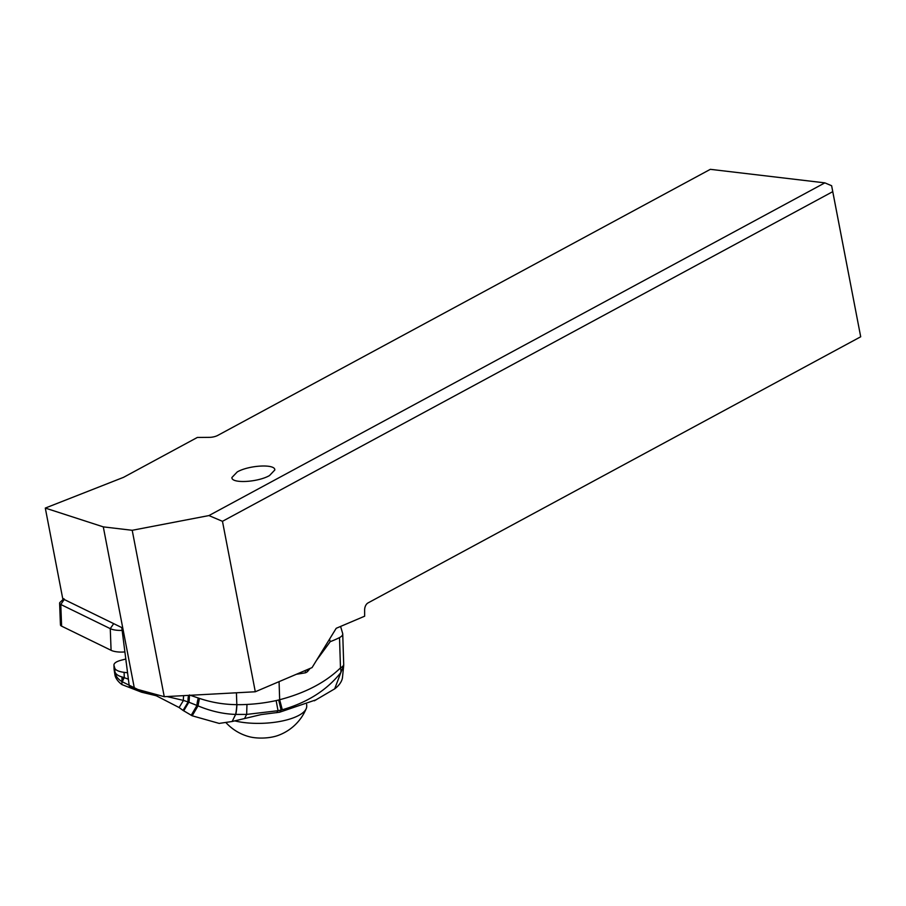 <?xml version="1.0" encoding="UTF-8"?>
<svg xmlns="http://www.w3.org/2000/svg" width="906" height="906" viewBox="0 0 906 906"><rect width="100%" height="100%" fill="white"/><g stroke="black" fill="none" stroke-linecap="round" stroke-linejoin="round"><path stroke-width="1.36" d="M222.468 521.312L208.935 515.571L824.856 182.865L710.338 169.331L217.712 435.435A6.908 2.186 -10.9 0 1 209.58 437.349L197.349 437.451L123.533 477.337L45.3 508.073L62.763 598.787L121.789 627.598L129.252 686.035L134.428 688.56L164.258 696.691L255.299 691.765L312.06 667.597L336.205 628.3L364.654 616.193L364.631 610.021A6.908 4.643 96.7 0 1 368.074 602.898L860.7 336.783L832.75 191.653L222.468 521.312L255.299 691.765M208.935 515.571L132.208 530.293L103.295 526.873L45.3 508.073M269.49 475.571C257.7 482.377 231.256 483.736 231.913 477.507L237.236 471.935C249.025 465.129 275.458 463.77 274.812 469.999L269.49 475.571M132.208 530.293L164.258 696.691M103.295 526.873L134.428 688.56M832.75 191.653L831.629 185.73L824.856 182.865M831.629 185.73L860.7 336.783M234.586 720.848A44.451 15.527 -2.2 0 0 278.584 721.686A44.451 15.527 -2.2 0 0 306.251 708.571A44.451 15.527 -2.2 0 0 306.726 706.08L306.658 704.438M226.183 722.863A48.335 48.335 0 0 0 249.059 736.669A21.574 7.542 -2.2 0 0 277.712 735.581A48.335 48.335 0 0 0 306.251 708.571M141.868 690.587L142.027 691.561L122.265 681.776L124.269 677.484L124.099 672.343A15.538 5.425 178.2 0 1 114.779 668.175L114.892 671.618C115.424 675.763 117.769 679.092 121.936 681.595L122.944 677.201L128.38 679.183M114.054 668.707L114.122 668.979C114.484 672.49 114.734 673.373 114.892 671.618C115.492 673.996 117.859 675.774 121.993 676.941L121.902 684.585L141.585 692.207L142.027 691.561L156.115 694.472M114.054 668.651L113.941 665.095A15.538 5.425 178.2 0 0 114.02 665.582L114.054 668.719M113.941 665.095A15.538 5.425 178.2 0 1 120.566 660.395A129.479 45.175 178.2 0 1 125.809 659.036M127.553 672.739A129.479 45.175 178.2 0 1 124.099 672.343M114.02 665.582L114.779 668.175M121.993 676.941L122.944 677.201M157.723 694.913L158.584 695.151M166.964 696.544L183.465 700.429A17.259 4.79 -69 0 1 183.691 695.638M191.211 715.298L196.964 705.457L198.006 705.876L192.197 715.797L183.046 710.417L188.131 701.946L183.465 700.429L179.094 707.529L156.523 695.887L157.282 694.959L156.579 694.596M188.55 695.378A17.259 5.527 -68.3 0 0 188.131 701.946L188.867 702.207L189.411 694.981M199.445 698.39L198.006 705.876C210.702 711.165 223.227 714.007 235.583 714.415A17.259 1.993 -88.9 0 0 236.817 704.653C223.907 704.54 211.449 702.456 199.445 698.39L198.278 698.005A17.259 3.737 -68.5 0 0 196.964 705.457L188.867 702.207L183.703 710.859M189.026 702.263L189.535 695.027L198.278 698.005M306.874 669.806L307.428 671.697L305.696 672.739A86.319 30.125 178.2 0 1 296.443 674.245M307.428 671.697L310.09 668.435M316.522 660.338L330.226 641.663L329.501 639.217M334.676 688.866L340.826 672.58A17.259 10.657 -136.1 0 0 340.486 667.903A17.259 6.025 -1.8 0 0 343.702 664.234L342.728 633.917A17.259 6.025 178.2 0 0 342.638 633.373L340.588 626.431M342.728 633.917A17.259 6.025 178.2 0 1 339.512 637.586A86.319 30.125 178.2 0 1 330.226 641.663M219.286 723.384L232.185 721.493L235.583 714.415M316.375 699.704L279.637 712.218L261.188 714.574L232.185 721.493M339.512 637.586L340.486 667.903C325.594 682.411 305.311 693.011 279.66 699.726L278.686 699.976A63.692 59.445 -16.5 0 1 276.137 700.587A167.157 156.013 -16.5 0 1 246.964 704.438A124.473 116.183 -16.5 0 1 236.953 704.653L236.908 704.653A17.259 1.982 91 0 1 235.696 714.415L232.117 721.516M276.726 712.682L278.029 710.712L246.647 714.415L244.813 718.005M246.964 704.438L246.647 714.415L235.753 714.426A17.259 1.971 -89 0 0 236.953 704.653M276.137 700.587L278.029 710.712L281.109 710.044L278.686 699.976M314.337 700.802L334.778 688.798C342.106 683.26 342.411 677.688 342.423 678.039L343.691 665.582L340.826 672.58C326.896 690.157 307.394 702.546 282.298 709.749L281.109 710.044L279.637 712.218M282.298 709.749L279.66 699.726L279.071 681.64M155.628 694.347L154.971 695.423L156.568 694.834M156.942 696.012L157.282 694.789M122.151 630.383A13.805 4.824 177.8 0 1 110.26 628.639L60.781 604.483A6.908 2.412 177.8 0 1 59.615 603.215L60.442 624.868A6.908 2.412 -2.2 0 0 61.608 626.148L111.087 650.304A13.805 4.824 -2.2 0 0 124.892 651.912M111.087 650.304L110.26 628.639L113.692 623.645L64.213 599.489A2.593 0.906 177.8 0 1 63.941 598.662M59.615 603.215A6.908 2.412 177.8 0 1 60.079 602.297L63.454 599.115M126.262 662.637L126.025 661.822M236.908 704.653A44.666 41.687 -16.5 0 1 236.817 704.653L236.432 692.784M305.696 672.739L305.062 670.587M64.213 599.489L60.781 604.483L61.608 626.148M114.099 669.455L114.971 675.083C114.892 674.438 115.085 679.5 121.902 684.585M183.046 710.417L179.094 707.529M192.197 715.797L219.275 723.441M343.702 665.457A17.259 17.259 0 0 0 343.702 664.257M154.971 695.423L141.585 692.207M155.424 695.559L156.523 695.887"/></g></svg>
